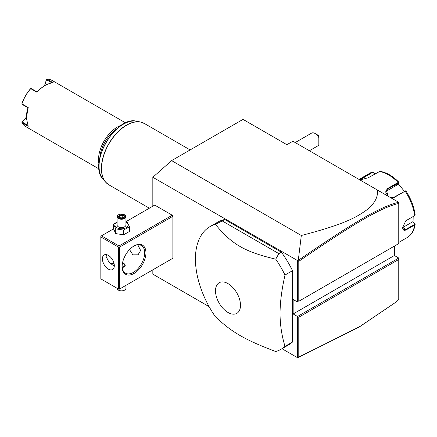 <?xml version="1.0" encoding="UTF-8"?>
<svg xmlns="http://www.w3.org/2000/svg" width="437" height="437" viewBox="0 0 437 437"><rect width="100%" height="100%" fill="white"/><g stroke="black" fill="none" stroke-linecap="round" stroke-linejoin="round"><path stroke-width="0.66" d="M152.83 206.182L152.83 177.28L171.621 160.614L243.032 119.388L286.88 144.702L292.894 141.227L398.724 202.326L398.757 203.456C381.08 207.329 352.233 224.596 298.782 261.337L298.782 301.301L398.757 243.578L398.757 203.456M209.126 306.648L152.83 274.146L152.83 269.837M152.83 177.28L297.908 260.763L298.28 260.348L301.312 235.488L171.621 160.614M394.376 246.107L394.376 255.514L398.757 258.043L297.531 316.486L297.531 357.69L281.98 348.71M297.531 260.818L297.531 302.022L293.145 299.492L293.145 313.957L298.782 317.213L298.782 357.171L359.76 326.586L396.233 301.94L398.757 299.613L398.757 259.491L298.782 317.213M100.838 236.925L100.838 278.877L118.378 289.004L118.378 247.052L100.838 236.925L100.838 236.198L101.466 235.838L119.006 245.965L119.006 246.687L119.629 247.052L119.629 289.004L119.006 289.365L172.877 258.262L172.877 216.31L172.249 215.222L154.709 205.1L125.938 221.706M280.975 349.294L288.491 344.951A70.87 40.92 -120 0 0 292.522 342.024L292.522 270.7A70.87 40.92 -120 0 0 281.379 252.187L224.738 219.489A70.87 40.92 -120 0 0 217.621 222.204L210.104 226.541A70.87 40.92 -120 0 0 195.426 258.983A70.87 40.92 -120 0 0 215.354 316.678C231.872 332.317 244.775 339.762 275.725 351.534A70.87 40.92 -120 0 0 280.975 349.294A70.87 40.92 -120 0 0 285 346.366C281.745 335.671 280.084 324.735 280.035 313.569C280.09 302.338 281.745 289.496 285 275.037A70.87 40.92 -120 0 0 275.725 259.157L278.872 253.635L222.231 220.936L215.354 224.301A70.87 40.92 -120 0 0 210.104 226.541M396.233 301.94L359.247 327.013L297.531 357.69M301.312 235.488C345.929 223.979 356.942 216.752 366.282 210.268C374.487 203.926 378.207 197.185 377.437 190.04M398.757 203.085L398.757 202.713M398.757 243.578L298.782 301.301M394.376 255.514L293.145 313.957M398.757 258.043L398.757 259.491M297.908 357.75L298.782 357.171M297.908 260.763L298.782 261.337M398.724 202.326C380.889 206.127 351.998 223.427 298.28 260.348M413.162 216.534L413.069 221.876L415.15 224.339L414.637 224.979L406.339 229.769C404.023 230.965 402.788 230.239 402.641 227.595L405.744 220.827L414.511 215.741L414.915 214.425M414.915 223.706L414.609 223.509L414.391 224.503L406.093 229.294L403.591 229.649L402.646 227.442M405.64 220.914L414.511 215.741M387.838 196.044L385.609 191.974L387.329 188.686L398.134 182.447L398.926 182.349L398.276 184.277L385.866 191.444L387.455 189.172L398.855 182.906M405.864 191.1L405.148 191.166L394.338 197.404L390.7 197.699M359.465 179.662L372.335 172.02L370.041 173.074A37.205 21.484 -120 0 1 372.138 172.112L373.843 172.615L374.695 174.057M398.926 182.349L398.894 182.234C392.683 175.953 386.335 172.32 379.851 171.342L368.342 177.722L360.012 179.978M359.913 179.924L372.515 172.407L373.859 172.817M413.069 221.876L414.609 223.509M412.807 221.723L402.892 227.448A5.315 3.07 -60 0 1 402.646 227.579M415.15 214.851C414.036 206.674 410.949 198.698 405.886 190.936L405.312 190.827M405.361 191.007L393.966 197.267L390.285 197.458M388.138 196.218L386.379 190.139L387.455 189.172L387.329 188.686M398.407 183.961L404.351 191.275M373.843 172.615L374.777 174.008M315.072 133.493L317.579 134.94A3.545 2.048 60 0 1 318.83 136.049L318.83 137.622A7.085 4.091 -120 0 0 315.072 133.493A7.085 4.091 -120 0 0 311.526 133.138L295.204 142.566M309.38 150.749L318.617 145.417A7.085 4.091 -120 0 0 318.83 145.275L318.83 137.622M101.466 235.838L113.604 228.83M119.006 245.965L172.249 215.222M119.629 247.052L172.877 216.31M119.629 289.004L172.877 258.262M122.136 266.581A16.83 9.718 -60 0 1 134.039 245.965A16.83 9.718 -60 0 1 145.942 252.837A16.83 9.718 -60 0 1 134.039 273.453A16.83 9.718 -60 0 1 122.136 266.581M119.006 289.365L118.378 289.004M118.378 247.052L119.006 246.687M102.405 258.802A8.418 4.862 60 0 1 104.148 254.951A8.418 4.862 60 0 1 110.632 257.207A8.418 4.862 60 0 1 114.308 265.674A8.418 4.862 60 0 1 112.566 269.531A8.418 4.862 60 0 1 106.076 267.275A8.418 4.862 60 0 1 102.405 258.802M106.579 254.656L106.164 256.634L109.015 262.337L114.286 266.226M137.797 244.818L140.616 250.488L138.059 254.809L132.853 254.837L129.538 249.587M133.722 246.151A15.945 9.204 -60 0 1 141.386 245.539A15.945 9.204 -60 0 1 144.685 252.837A15.945 9.204 -60 0 1 137.726 268.886A15.945 9.204 -60 0 1 125.441 273.158A15.945 9.204 -60 0 1 122.141 266.209M110.621 263.773A15.945 9.204 120 0 0 113.959 263.156M122.469 263.15L124.141 263.615L125.233 265.319L122.234 267.493M122.294 267.488A3.545 2.048 0 0 0 124.916 266.062A3.545 2.048 0 0 0 124.015 264.046A3.545 2.048 0 0 0 122.409 263.516M124.015 264.046L124.141 264.123A3.72 2.147 180 0 1 125.222 265.488M125.938 285.361L125.938 288.278A4.43 2.556 180 0 1 124.643 290.086A4.43 2.556 180 0 1 118.378 290.086L118.689 290.266A3.988 2.3 180 0 0 124.332 290.266L124.643 290.086M117.083 288.256L117.083 288.278A4.43 2.556 0 0 0 118.378 290.086M117.083 221.941L113.604 224.29L113.604 229.026L115.723 233.593L123.627 234.811L129.418 231.473L129.418 226.737L127.298 222.176L125.938 221.767M123.627 234.811L123.627 230.081L129.418 226.737M115.723 233.593L115.723 228.857L123.627 230.081M113.604 224.29L115.723 228.857M117.083 222.171A6.588 3.802 0 0 0 116.854 227.677A6.588 3.802 0 0 0 126.167 227.677A6.588 3.802 0 0 0 126.167 222.302A6.588 3.802 0 0 0 125.938 222.171M125.938 216.67A4.43 2.556 0 0 1 123.207 219.035A4.43 2.556 0 0 1 118.378 218.478A4.43 2.556 180 0 1 117.083 216.67L117.083 224.989A4.43 2.556 0 0 0 118.378 226.798A4.43 2.556 0 0 0 123.207 227.349A4.43 2.556 0 0 0 125.938 224.989L125.938 216.67A4.43 2.556 0 0 0 124.643 214.862L124.332 214.682A3.988 2.3 180 0 0 118.689 214.682A3.988 2.3 180 0 0 118.689 217.937A3.988 2.3 0 0 0 124.332 217.937A3.988 2.3 0 0 0 124.332 214.682M117.083 216.67A4.43 2.556 180 0 1 118.378 214.862A4.43 2.556 180 0 1 118.542 214.775M120.699 218.063L123.731 217.593L124.545 215.84L122.322 214.556L119.29 215.026L118.476 216.779L120.831 218.139M119.29 215.026L119.662 215.61L119.039 216.949M122.322 214.556L122.191 215.217L119.662 215.61L119.662 217.309M124.545 215.84L123.387 217.637M123.731 217.593L123.36 217.746L123.731 217.593M122.191 217.741L122.191 215.217L124.015 216.277M292.522 270.7L285 275.037M292.522 342.024L285 346.366M224.738 219.489L222.231 220.936M281.379 252.187L278.872 253.635M275.725 259.157C244.775 251.854 231.872 244.403 215.354 224.301M240.497 305.261A17.677 10.204 -120 0 0 227.999 283.613A17.677 10.204 -120 0 0 215.501 290.829A17.677 10.204 -120 0 0 227.999 312.477A17.677 10.204 -120 0 0 240.497 305.261M116.4 129.139A25.69 14.831 120 0 0 99.838 157.823M121.448 125.233A26.575 15.344 120 0 0 98.522 159.636A26.575 15.344 120 0 0 98.98 164.148M125.665 122.923L52.178 80.495A26.575 15.344 120 0 0 47.027 79.25L53.292 82.872A26.575 15.344 120 0 0 45.153 85.428A26.575 15.344 120 0 0 37.008 92.267L30.748 88.651A26.575 15.344 120 0 0 21.948 103.891L28.214 107.507L26.357 117.974L28.214 126.304L21.948 122.688A26.575 15.344 120 0 0 25.597 126.528L99.09 168.955M26.357 117.974L26.357 117.542A26.045 15.038 -60 0 1 28.017 107.764L22.134 104.367L21.948 103.891M44.459 85.827L46.491 79.523L47.027 79.25M52.074 82.959L46.524 79.752L46.584 79.392M45.153 85.428L44.776 85.647A26.045 15.038 120 0 0 37.14 91.967L37.008 92.267M30.748 88.651L31.251 88.569L37.14 91.972M30.808 88.503L30.535 88.733A26.045 15.038 -60 0 0 21.91 103.667L21.85 104.017M21.948 122.688L22.134 121.999L27.678 125.206M22.134 121.999L26.362 117.335M21.85 122.234L26.362 117.176M44.596 85.75L46.524 79.752M398.757 242.42L407.246 237.52A37.205 21.484 -120 0 0 414.637 224.979L414.391 224.503M406.339 229.769L402.892 227.448M414.391 215.823L414.637 215.632A37.205 21.484 -120 0 0 405.148 191.166L404.771 191.029M398.26 182.934L398.134 182.447A37.205 21.484 -120 0 0 379.152 171.484M361.333 178.351L362.136 179.749M372.138 172.112L372.515 172.407M394.338 197.404L393.966 197.267M190.144 149.924L144.319 123.463A35.435 20.457 120 0 0 117.018 132.957A35.435 20.457 120 0 0 101.548 168.622A35.435 20.457 120 0 0 108.889 184.84L149.345 208.198M107.24 183.693A35.402 20.441 -60 0 1 105.705 182.229A35.402 20.441 -60 0 1 108.742 143.839A35.402 20.441 -60 0 1 140.468 122.016A35.402 20.441 -60 0 1 142.506 122.611M144.319 123.463L140.468 122.016L136.77 121.262A34.184 19.736 120 0 0 106.136 142.336A34.184 19.736 120 0 0 103.203 179.405L105.705 182.229L108.889 184.84M407.246 237.52C411.594 234.871 414.227 230.479 415.15 224.339M359.045 179.421L370.041 173.074M118.378 214.862L118.689 214.682M118.831 216.834L120.792 217.965M120.776 217.959L123.513 217.539M136.77 121.262C115.887 115.177 87.487 164.361 103.203 179.405"/></g></svg>

